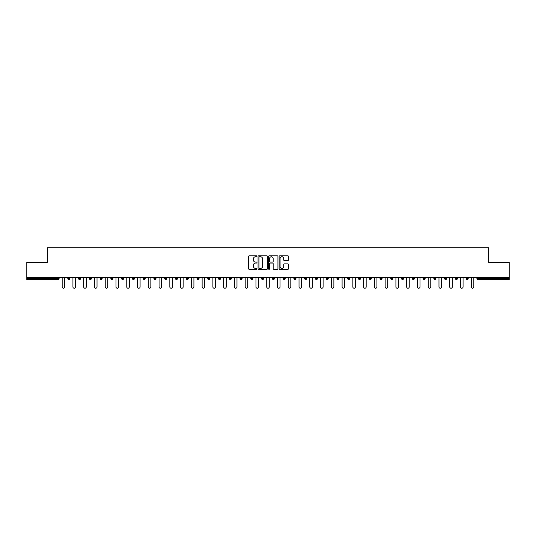 <?xml version="1.0" encoding="UTF-8"?>
<svg xmlns="http://www.w3.org/2000/svg" width="536" height="536" viewBox="0 0 536 536"><rect width="100%" height="100%" fill="white"/><g stroke="black" fill="none" stroke-linecap="round" stroke-linejoin="round"><path stroke-width="0.8" d="M256.958 256.282A0.476 0.476 0 0 0 256.483 255.806L249.287 255.806A0.677 0.677 0 0 0 248.61 256.483L248.61 268.677A0.677 0.677 0 0 0 249.287 269.353L256.483 269.353A0.476 0.476 0 0 0 256.958 268.884A0.476 0.476 0 0 0 256.483 268.409L255.551 268.409A2.171 2.171 0 0 1 253.387 266.238L253.387 265.226A2.171 2.171 0 0 1 255.551 263.055L256.483 263.055A0.476 0.476 0 0 0 256.958 262.58A0.476 0.476 0 0 0 256.483 262.111L255.551 262.111A2.171 2.171 0 0 1 253.387 259.94L253.387 258.921A2.171 2.171 0 0 1 255.551 256.757L256.483 256.757A0.476 0.476 0 0 0 256.958 256.282M287.799 260.583A0.677 0.677 0 0 0 288.475 259.906L288.475 256.483A0.677 0.677 0 0 0 287.799 255.806L279.805 255.806A0.677 0.677 0 0 0 279.129 256.483L279.129 268.677A0.677 0.677 0 0 0 279.805 269.353L287.799 269.353A0.677 0.677 0 0 0 288.475 268.677L288.475 264.55A0.677 0.677 0 0 0 287.799 263.873L284.375 263.873A0.677 0.677 0 0 0 283.698 264.55L283.698 266.593A1.809 1.809 0 0 1 281.889 268.409A1.809 1.809 0 0 1 280.073 266.593L280.073 258.566A1.809 1.809 0 0 1 281.889 256.757A1.809 1.809 0 0 1 283.698 258.566L283.698 259.906A0.677 0.677 0 0 0 284.375 260.583L287.799 260.583M26.8 277.387L26.8 262.272L47.369 262.272L47.369 247.779L488.631 247.779L488.631 262.272L509.2 262.272L509.2 277.387L26.8 277.387L26.8 278.492L58.062 278.492L58.062 277.387M267.41 256.483A0.677 0.677 0 0 0 266.727 255.806L258.734 255.806A0.677 0.677 0 0 0 258.057 256.483L258.057 268.677A0.677 0.677 0 0 0 258.734 269.353L266.727 269.353A0.677 0.677 0 0 0 267.41 268.677L267.41 256.483M269.273 255.806L277.266 255.806A0.677 0.677 0 0 1 277.943 256.483L277.943 268.677A0.677 0.677 0 0 1 277.266 269.353L273.842 269.353A0.677 0.677 0 0 1 273.166 268.677L273.166 263.732A0.677 0.677 0 0 0 272.489 263.055L270.218 263.055A0.677 0.677 0 0 0 269.541 263.732L269.541 268.884A0.476 0.476 0 0 1 269.065 269.353A0.476 0.476 0 0 1 268.59 268.884L268.59 256.483A0.677 0.677 0 0 1 269.273 255.806M59.101 277.387L59.101 278.492A1.039 1.039 0 0 1 58.062 279.524L26.8 279.524L26.8 278.492M509.2 277.387L509.2 279.524L477.938 279.524A1.039 1.039 0 0 1 476.899 278.492L476.899 277.387M69.861 277.387L69.861 278.492L67.791 278.492A1.039 1.039 0 0 0 68.829 279.524A1.039 1.039 0 0 1 67.791 278.492L67.791 277.387M78.558 278.492A1.039 1.039 0 0 0 79.596 279.524A1.039 1.039 0 0 0 80.628 278.492L80.628 277.387L80.628 278.492L78.558 278.492A1.039 1.039 0 0 0 79.596 279.524A1.039 1.039 0 0 1 78.558 278.492L78.558 277.387M91.395 277.387L91.395 278.492L89.324 278.492A1.039 1.039 0 0 0 90.363 279.524A1.039 1.039 0 0 1 89.324 278.492L89.324 277.387M100.091 277.387L100.091 278.492L100.091 277.387M102.162 277.387L102.162 278.492L102.162 277.387M110.858 277.387L110.858 278.492L110.858 277.387M112.929 277.387L112.929 278.492L112.929 277.387M121.625 277.387L121.625 278.492L121.625 277.387M123.695 277.387L123.695 278.492A1.039 1.039 0 0 1 122.657 279.524A1.039 1.039 0 0 1 121.625 278.492L123.695 278.492A1.039 1.039 0 0 1 122.657 279.524M133.424 279.524A1.039 1.039 0 0 0 134.462 278.492L134.462 277.387L134.462 278.492A1.039 1.039 0 0 1 133.424 279.524A1.039 1.039 0 0 1 132.392 278.492L132.392 277.387M144.191 279.524A1.039 1.039 0 0 0 145.229 278.492L145.229 277.387L145.229 278.492A1.039 1.039 0 0 1 144.191 279.524A1.039 1.039 0 0 1 143.159 278.492L143.159 277.387M153.919 277.387L153.919 278.492L153.919 277.387M155.989 277.387L155.989 278.492L155.989 277.387M166.756 277.387L166.756 278.492A1.039 1.039 0 0 1 165.725 279.524A1.039 1.039 0 0 1 164.686 278.492L164.686 277.387M177.523 277.387L177.523 278.492A1.039 1.039 0 0 1 176.491 279.524A1.039 1.039 0 0 1 175.453 278.492L175.453 277.387M186.22 277.387L186.22 278.492L186.22 277.387M188.29 277.387L188.29 278.492A1.039 1.039 0 0 1 187.252 279.524A1.039 1.039 0 0 1 186.22 278.492L188.29 278.492A1.039 1.039 0 0 1 187.252 279.524M196.987 277.387L196.987 278.492L196.987 277.387M199.057 277.387L199.057 278.492A1.039 1.039 0 0 1 198.019 279.524A1.039 1.039 0 0 1 196.987 278.492A1.039 1.039 0 0 0 198.019 279.524A1.039 1.039 0 0 1 196.987 278.492L199.057 278.492A1.039 1.039 0 0 1 198.019 279.524M209.824 277.387L209.824 278.492A1.039 1.039 0 0 1 208.785 279.524A1.039 1.039 0 0 1 207.754 278.492L207.754 277.387M218.52 277.387L218.52 278.492L218.52 277.387M220.591 277.387L220.591 278.492A1.039 1.039 0 0 1 219.552 279.524A1.039 1.039 0 0 1 218.52 278.492A1.039 1.039 0 0 0 219.552 279.524A1.039 1.039 0 0 1 218.52 278.492L220.591 278.492A1.039 1.039 0 0 1 219.552 279.524M231.351 277.387L231.351 278.492A1.039 1.039 0 0 1 230.319 279.524A1.039 1.039 0 0 1 229.281 278.492L229.281 277.387M240.048 277.387L240.048 278.492L240.048 277.387M242.118 277.387L242.118 278.492L242.118 277.387M252.885 277.387L252.885 278.492A1.039 1.039 0 0 1 251.853 279.524A1.039 1.039 0 0 1 250.815 278.492L250.815 277.387M261.581 277.387L261.581 278.492L261.581 277.387M263.652 277.387L263.652 278.492A1.039 1.039 0 0 1 262.62 279.524A1.039 1.039 0 0 1 261.581 278.492L263.652 278.492A1.039 1.039 0 0 1 262.62 279.524M272.348 277.387L272.348 278.492L272.348 277.387M274.419 277.387L274.419 278.492A1.039 1.039 0 0 1 273.38 279.524A1.039 1.039 0 0 1 272.348 278.492L274.419 278.492A1.039 1.039 0 0 1 273.38 279.524M285.185 277.387L285.185 278.492A1.039 1.039 0 0 1 284.147 279.524A1.039 1.039 0 0 1 283.115 278.492L283.115 277.387M294.914 279.524A1.039 1.039 0 0 0 295.952 278.492L295.952 277.387L295.952 278.492A1.039 1.039 0 0 1 294.914 279.524A1.039 1.039 0 0 1 293.882 278.492L293.882 277.387M304.649 278.492L306.719 278.492A1.039 1.039 0 0 1 305.681 279.524A1.039 1.039 0 0 0 306.719 278.492L306.719 277.387L306.719 278.492A1.039 1.039 0 0 1 305.681 279.524A1.039 1.039 0 0 1 304.649 278.492L304.649 277.387M315.409 277.387L315.409 278.492L315.409 277.387M317.48 277.387L317.48 278.492A1.039 1.039 0 0 1 316.448 279.524A1.039 1.039 0 0 1 315.409 278.492L317.48 278.492A1.039 1.039 0 0 1 316.448 279.524M328.246 277.387L328.246 278.492L326.176 278.492A1.039 1.039 0 0 0 327.215 279.524A1.039 1.039 0 0 1 326.176 278.492L326.176 277.387M336.943 277.387L336.943 278.492L336.943 277.387M339.013 277.387L339.013 278.492A1.039 1.039 0 0 1 337.982 279.524A1.039 1.039 0 0 1 336.943 278.492A1.039 1.039 0 0 0 337.982 279.524A1.039 1.039 0 0 1 336.943 278.492L339.013 278.492A1.039 1.039 0 0 1 337.982 279.524M347.71 278.492A1.039 1.039 0 0 0 348.748 279.524A1.039 1.039 0 0 0 349.78 278.492L349.78 277.387L349.78 278.492L347.71 278.492A1.039 1.039 0 0 0 348.748 279.524A1.039 1.039 0 0 1 347.71 278.492L347.71 277.387M360.547 277.387L360.547 278.492A1.039 1.039 0 0 1 359.509 279.524A1.039 1.039 0 0 1 358.477 278.492L358.477 277.387M369.244 277.387L369.244 278.492L369.244 277.387M371.314 277.387L371.314 278.492A1.039 1.039 0 0 1 370.276 279.524A1.039 1.039 0 0 1 369.244 278.492A1.039 1.039 0 0 0 370.276 279.524A1.039 1.039 0 0 1 369.244 278.492L371.314 278.492A1.039 1.039 0 0 1 370.276 279.524M382.081 277.387L382.081 278.492A1.039 1.039 0 0 1 381.042 279.524A1.039 1.039 0 0 1 380.011 278.492L380.011 277.387M392.841 277.387L392.841 278.492L390.771 278.492A1.039 1.039 0 0 0 391.809 279.524A1.039 1.039 0 0 1 390.771 278.492L390.771 277.387M403.608 277.387L403.608 278.492A1.039 1.039 0 0 1 402.576 279.524A1.039 1.039 0 0 1 401.538 278.492L401.538 277.387M414.375 277.387L414.375 278.492A1.039 1.039 0 0 1 413.343 279.524A1.039 1.039 0 0 1 412.305 278.492L412.305 277.387M425.142 277.387L425.142 278.492L423.072 278.492A1.039 1.039 0 0 0 424.11 279.524A1.039 1.039 0 0 1 423.072 278.492L423.072 277.387M435.909 277.387L435.909 278.492A1.039 1.039 0 0 1 434.87 279.524A1.039 1.039 0 0 1 433.838 278.492L433.838 277.387M446.676 277.387L446.676 278.492L444.605 278.492A1.039 1.039 0 0 0 445.637 279.524A1.039 1.039 0 0 1 444.605 278.492L444.605 277.387M455.372 277.387L455.372 278.492L455.372 277.387M457.443 277.387L457.443 278.492A1.039 1.039 0 0 1 456.404 279.524A1.039 1.039 0 0 1 455.372 278.492L457.443 278.492A1.039 1.039 0 0 1 456.404 279.524M468.209 277.387L468.209 278.492A1.039 1.039 0 0 1 467.171 279.524A1.039 1.039 0 0 1 466.139 278.492L466.139 277.387M68.829 279.524A1.039 1.039 0 0 0 69.861 278.492A1.039 1.039 0 0 1 68.829 279.524A1.039 1.039 0 0 1 67.791 278.492M91.395 278.492A1.039 1.039 0 0 1 90.363 279.524A1.039 1.039 0 0 0 91.395 278.492A1.039 1.039 0 0 1 90.363 279.524A1.039 1.039 0 0 1 89.324 278.492M101.13 279.524A1.039 1.039 0 0 1 100.091 278.492A1.039 1.039 0 0 0 101.13 279.524A1.039 1.039 0 0 0 102.162 278.492A1.039 1.039 0 0 1 101.13 279.524A1.039 1.039 0 0 1 100.091 278.492L102.162 278.492A1.039 1.039 0 0 1 101.13 279.524M111.89 279.524A1.039 1.039 0 0 1 110.858 278.492L112.929 278.492A1.039 1.039 0 0 1 111.89 279.524A1.039 1.039 0 0 0 112.929 278.492A1.039 1.039 0 0 1 111.89 279.524M154.958 279.524A1.039 1.039 0 0 1 153.919 278.492A1.039 1.039 0 0 0 154.958 279.524A1.039 1.039 0 0 0 155.989 278.492A1.039 1.039 0 0 1 154.958 279.524A1.039 1.039 0 0 1 153.919 278.492L155.989 278.492M241.086 279.524A1.039 1.039 0 0 1 240.048 278.492L242.118 278.492A1.039 1.039 0 0 1 241.086 279.524A1.039 1.039 0 0 0 242.118 278.492M328.246 278.492A1.039 1.039 0 0 1 327.215 279.524A1.039 1.039 0 0 0 328.246 278.492A1.039 1.039 0 0 1 327.215 279.524A1.039 1.039 0 0 1 326.176 278.492M392.841 278.492A1.039 1.039 0 0 1 391.809 279.524A1.039 1.039 0 0 0 392.841 278.492A1.039 1.039 0 0 1 391.809 279.524A1.039 1.039 0 0 1 390.771 278.492M425.142 278.492A1.039 1.039 0 0 1 424.11 279.524A1.039 1.039 0 0 0 425.142 278.492A1.039 1.039 0 0 1 424.11 279.524A1.039 1.039 0 0 1 423.072 278.492M445.637 279.524A1.039 1.039 0 0 0 446.676 278.492A1.039 1.039 0 0 1 445.637 279.524A1.039 1.039 0 0 1 444.605 278.492M259.484 256.757A0.476 0.476 0 0 0 259.009 257.233L259.009 267.933A0.476 0.476 0 0 0 259.484 268.409L260.463 268.409A2.171 2.171 0 0 0 262.633 266.238L262.633 258.921A2.171 2.171 0 0 0 260.463 256.757L259.484 256.757M273.166 258.6A1.809 1.809 0 0 0 271.35 256.791A1.809 1.809 0 0 0 269.541 258.6L269.541 261.434A0.677 0.677 0 0 0 270.218 262.111L272.489 262.111A0.677 0.677 0 0 0 273.166 261.434L273.166 258.6M62.169 277.387L62.169 286.941A1.28 1.28 0 0 0 63.449 288.221A1.28 1.28 0 0 0 64.722 286.941L64.722 277.387M72.936 277.387L72.936 286.941A1.28 1.28 0 0 0 74.209 288.221A1.28 1.28 0 0 0 75.489 286.941L75.489 277.387M83.703 277.387L83.703 286.941A1.28 1.28 0 0 0 84.976 288.221A1.28 1.28 0 0 0 86.256 286.941L86.256 277.387M94.47 277.387L94.47 286.941A1.28 1.28 0 0 0 95.743 288.221A1.28 1.28 0 0 0 97.023 286.941L97.023 277.387M105.23 277.387L105.23 286.941A1.28 1.28 0 0 0 106.51 288.221A1.28 1.28 0 0 0 107.79 286.941L107.79 277.387M115.997 277.387L115.997 286.941A1.28 1.28 0 0 0 117.277 288.221A1.28 1.28 0 0 0 118.55 286.941L118.55 277.387M126.764 277.387L126.764 286.941A1.28 1.28 0 0 0 128.044 288.221A1.28 1.28 0 0 0 129.317 286.941L129.317 277.387M137.531 277.387L137.531 286.941A1.28 1.28 0 0 0 138.811 288.221A1.28 1.28 0 0 0 140.084 286.941L140.084 277.387M148.298 277.387L148.298 286.941A1.28 1.28 0 0 0 149.571 288.221A1.28 1.28 0 0 0 150.851 286.941L150.851 277.387M159.065 277.387L159.065 286.941A1.28 1.28 0 0 0 160.338 288.221A1.28 1.28 0 0 0 161.617 286.941L161.617 277.387M169.832 277.387L169.832 286.941A1.28 1.28 0 0 0 171.105 288.221A1.28 1.28 0 0 0 172.384 286.941L172.384 277.387M180.599 277.387L180.599 286.941A1.28 1.28 0 0 0 181.871 288.221A1.28 1.28 0 0 0 183.151 286.941L183.151 277.387M191.359 277.387L191.359 286.941A1.28 1.28 0 0 0 192.638 288.221A1.28 1.28 0 0 0 193.911 286.941L193.911 277.387M202.126 277.387L202.126 286.941A1.28 1.28 0 0 0 203.405 288.221A1.28 1.28 0 0 0 204.678 286.941L204.678 277.387M212.893 277.387L212.893 286.941A1.28 1.28 0 0 0 214.172 288.221A1.28 1.28 0 0 0 215.445 286.941L215.445 277.387M223.659 277.387L223.659 286.941A1.28 1.28 0 0 0 224.939 288.221A1.28 1.28 0 0 0 226.212 286.941L226.212 277.387M234.426 277.387L234.426 286.941A1.28 1.28 0 0 0 235.699 288.221A1.28 1.28 0 0 0 236.979 286.941L236.979 277.387M245.193 277.387L245.193 286.941A1.28 1.28 0 0 0 246.466 288.221A1.28 1.28 0 0 0 247.746 286.941L247.746 277.387M255.96 277.387L255.96 286.941A1.28 1.28 0 0 0 257.233 288.221A1.28 1.28 0 0 0 258.513 286.941L258.513 277.387M266.72 277.387L266.72 286.941A1.28 1.28 0 0 0 268 288.221A1.28 1.28 0 0 0 269.28 286.941L269.28 277.387M277.487 277.387L277.487 286.941A1.28 1.28 0 0 0 278.767 288.221A1.28 1.28 0 0 0 280.04 286.941L280.04 277.387M288.254 277.387L288.254 286.941A1.28 1.28 0 0 0 289.534 288.221A1.28 1.28 0 0 0 290.807 286.941L290.807 277.387M299.021 277.387L299.021 286.941A1.28 1.28 0 0 0 300.301 288.221A1.28 1.28 0 0 0 301.574 286.941L301.574 277.387M309.788 277.387L309.788 286.941A1.28 1.28 0 0 0 311.061 288.221A1.28 1.28 0 0 0 312.341 286.941L312.341 277.387M320.555 277.387L320.555 286.941A1.28 1.28 0 0 0 321.828 288.221A1.28 1.28 0 0 0 323.108 286.941L323.108 277.387M331.322 277.387L331.322 286.941A1.28 1.28 0 0 0 332.595 288.221A1.28 1.28 0 0 0 333.874 286.941L333.874 277.387M342.089 277.387L342.089 286.941A1.28 1.28 0 0 0 343.362 288.221A1.28 1.28 0 0 0 344.641 286.941L344.641 277.387M352.849 277.387L352.849 286.941A1.28 1.28 0 0 0 354.128 288.221A1.28 1.28 0 0 0 355.402 286.941L355.402 277.387M363.616 277.387L363.616 286.941A1.28 1.28 0 0 0 364.895 288.221A1.28 1.28 0 0 0 366.168 286.941L366.168 277.387M374.383 277.387L374.383 286.941A1.28 1.28 0 0 0 375.662 288.221A1.28 1.28 0 0 0 376.935 286.941L376.935 277.387M385.15 277.387L385.15 286.941A1.28 1.28 0 0 0 386.429 288.221A1.28 1.28 0 0 0 387.702 286.941L387.702 277.387M395.916 277.387L395.916 286.941A1.28 1.28 0 0 0 397.189 288.221A1.28 1.28 0 0 0 398.469 286.941L398.469 277.387M406.683 277.387L406.683 286.941A1.28 1.28 0 0 0 407.956 288.221A1.28 1.28 0 0 0 409.236 286.941L409.236 277.387M417.45 277.387L417.45 286.941A1.28 1.28 0 0 0 418.723 288.221A1.28 1.28 0 0 0 420.003 286.941L420.003 277.387M428.21 277.387L428.21 286.941A1.28 1.28 0 0 0 429.49 288.221A1.28 1.28 0 0 0 430.77 286.941L430.77 277.387M438.977 277.387L438.977 286.941A1.28 1.28 0 0 0 440.257 288.221A1.28 1.28 0 0 0 441.53 286.941L441.53 277.387M449.744 277.387L449.744 286.941A1.28 1.28 0 0 0 451.024 288.221A1.28 1.28 0 0 0 452.297 286.941L452.297 277.387M460.511 277.387L460.511 286.941A1.28 1.28 0 0 0 461.791 288.221A1.28 1.28 0 0 0 463.064 286.941L463.064 277.387M471.278 277.387L471.278 286.941A1.28 1.28 0 0 0 472.551 288.221A1.28 1.28 0 0 0 473.831 286.941L473.831 277.387M58.062 279.524L58.062 278.492L59.101 278.492A1.039 1.039 0 0 1 58.062 279.524M477.938 277.387L477.938 278.492L509.2 278.492M476.899 278.492L477.938 278.492L477.938 279.524M79.596 279.524A1.039 1.039 0 0 0 80.628 278.492M134.462 278.492L132.392 278.492M145.229 278.492L143.159 278.492M165.725 279.524A1.039 1.039 0 0 0 166.756 278.492L164.686 278.492M176.491 279.524A1.039 1.039 0 0 0 177.523 278.492L175.453 278.492M208.785 279.524A1.039 1.039 0 0 0 209.824 278.492L207.754 278.492M230.319 279.524A1.039 1.039 0 0 0 231.351 278.492L229.281 278.492M251.853 279.524A1.039 1.039 0 0 0 252.885 278.492L250.815 278.492M284.147 279.524A1.039 1.039 0 0 0 285.185 278.492L283.115 278.492M295.952 278.492L293.882 278.492M348.748 279.524A1.039 1.039 0 0 0 349.78 278.492M359.509 279.524A1.039 1.039 0 0 0 360.547 278.492L358.477 278.492M381.042 279.524A1.039 1.039 0 0 0 382.081 278.492L380.011 278.492M402.576 279.524A1.039 1.039 0 0 0 403.608 278.492L401.538 278.492M413.343 279.524A1.039 1.039 0 0 0 414.375 278.492L412.305 278.492M434.87 279.524A1.039 1.039 0 0 0 435.909 278.492L433.838 278.492M467.171 279.524A1.039 1.039 0 0 0 468.209 278.492L466.139 278.492"/></g></svg>
